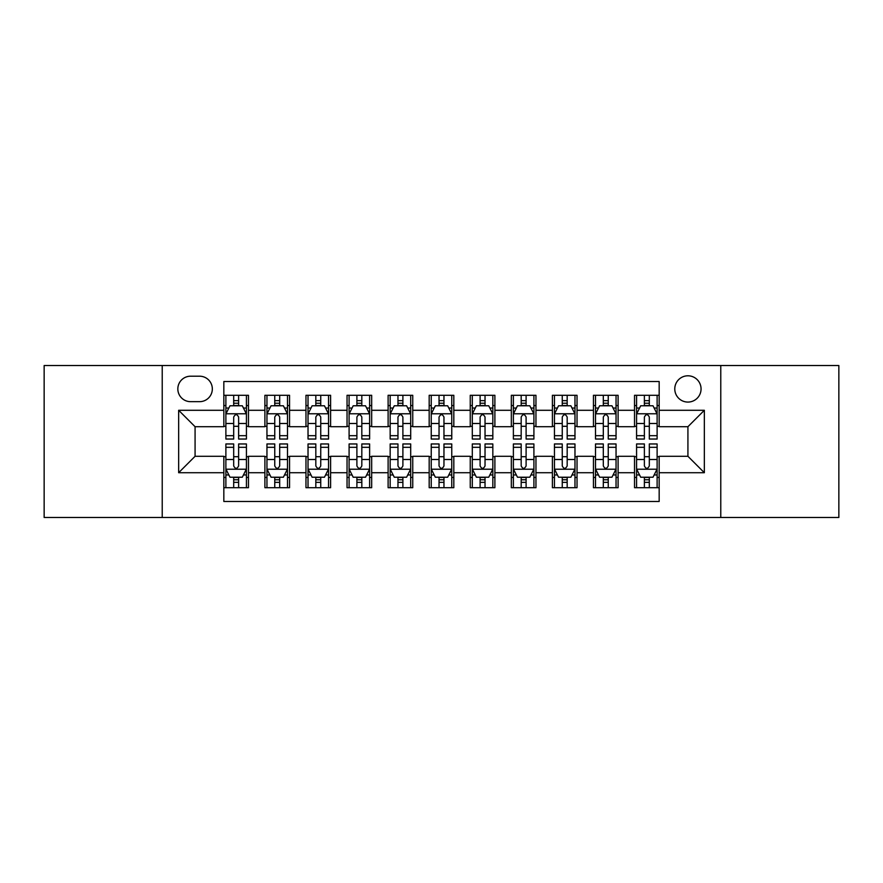 <?xml version="1.0" encoding="UTF-8"?>
<svg xmlns="http://www.w3.org/2000/svg" width="883" height="883" viewBox="0 0 883 883"><rect width="100%" height="100%" fill="white"/><g stroke="black" fill="none" stroke-linecap="round" stroke-linejoin="round"><path stroke-width="1.32" d="M687.923 375.794A13.146 13.146 0 0 0 674.778 388.928A13.146 13.146 0 0 0 687.923 402.074A13.146 13.146 0 0 0 701.058 388.928A13.146 13.146 0 0 0 687.923 375.794M720.771 517.482L838.85 517.482L838.85 365.518L720.771 365.518L720.771 517.482L162.229 517.482L162.229 365.518L44.15 365.518L44.15 517.482L162.229 517.482M659.171 395.297L634.524 395.297L634.524 410.286L618.1 410.286L618.1 426.71L634.524 426.71L634.524 410.286M618.1 410.286L618.1 395.297L593.453 395.297L593.453 410.286L577.029 410.286L577.029 426.71L593.453 426.71L593.453 410.286M577.029 410.286L577.029 395.297L552.394 395.297L552.394 410.286L535.959 410.286L535.959 426.71L552.394 426.71L552.394 410.286M535.959 410.286L535.959 395.297L511.323 395.297L511.323 410.286L494.888 410.286L494.888 426.71L511.323 426.71L511.323 410.286M494.888 410.286L494.888 395.297L470.253 395.297L470.253 410.286L453.818 410.286L453.818 426.71L470.253 426.71L470.253 410.286M453.818 410.286L453.818 395.297L429.182 395.297L429.182 410.286L412.747 410.286L412.747 426.71L429.182 426.71L429.182 410.286M412.747 410.286L412.747 395.297L388.112 395.297L388.112 410.286L371.677 410.286L371.677 426.71L388.112 426.71L388.112 410.286M371.677 410.286L371.677 395.297L347.041 395.297L347.041 410.286L330.606 410.286L330.606 426.71L347.041 426.71L347.041 410.286M330.606 410.286L330.606 395.297L305.971 395.297L305.971 410.286L289.547 410.286L289.547 426.71L305.971 426.71L305.971 410.286M289.547 410.286L289.547 395.297L264.9 395.297L264.9 426.71L248.476 426.71L248.476 395.297L223.829 395.297M223.829 487.703L248.476 487.703L248.476 456.29L264.9 456.29L264.9 487.703L289.547 487.703L289.547 456.29L305.971 456.29L305.971 472.714L289.547 472.714M305.971 472.714L305.971 487.703L330.606 487.703L330.606 456.29L347.041 456.29L347.041 472.714L330.606 472.714M347.041 472.714L347.041 487.703L371.677 487.703L371.677 456.29L388.112 456.29L388.112 472.714L371.677 472.714M388.112 472.714L388.112 487.703L412.747 487.703L412.747 456.29L429.182 456.29L429.182 472.714L412.747 472.714M429.182 472.714L429.182 487.703L453.818 487.703L453.818 456.29L470.253 456.29L470.253 472.714L453.818 472.714M470.253 472.714L470.253 487.703L494.888 487.703L494.888 456.29L511.323 456.29L511.323 472.714L494.888 472.714M511.323 472.714L511.323 487.703L535.959 487.703L535.959 456.29L552.394 456.29L552.394 472.714L535.959 472.714M552.394 472.714L552.394 487.703L577.029 487.703L577.029 456.29L593.453 456.29L593.453 472.714L577.029 472.714M593.453 472.714L593.453 487.703L618.1 487.703L618.1 456.29L634.524 456.29L634.524 472.714L618.1 472.714M190.562 401.666L199.602 401.666A12.726 12.726 0 0 0 212.328 388.928A12.726 12.726 0 0 0 199.602 376.202L190.562 376.202A12.726 12.726 0 0 0 177.836 388.928A12.726 12.726 0 0 0 190.562 401.666M720.771 365.518L162.229 365.518M659.171 410.286L659.171 381.533L223.829 381.533L223.829 426.71L195.077 426.71L195.077 456.29L223.829 456.29L223.829 501.467L659.171 501.467L659.171 456.29L687.923 456.29L687.923 426.71L659.171 426.71L659.171 410.286L704.347 410.286L704.347 472.714L659.171 472.714M223.829 472.714L178.653 472.714L178.653 410.286L223.829 410.286M634.524 472.714L634.524 487.703L659.171 487.703M223.829 405.562L225.882 405.562M233.686 405.562L238.62 405.562M246.423 405.562L248.476 405.562M223.829 426.301L225.882 426.301M233.686 426.301L238.62 426.301M246.423 426.301L248.476 426.301M223.829 456.699L225.882 456.699M233.686 456.699L238.62 456.699M246.423 456.699L248.476 456.699M223.829 477.438L225.882 477.438M233.686 477.438L238.62 477.438M246.423 477.438L248.476 477.438M264.9 426.301L266.953 426.301M274.756 426.301L279.69 426.301M287.494 426.301L289.547 426.301M264.9 405.562L266.953 405.562M274.756 405.562L279.69 405.562M287.494 405.562L289.547 405.562M264.9 456.699L266.953 456.699M274.756 456.699L279.69 456.699M287.494 456.699L289.547 456.699M264.9 477.438L266.953 477.438M274.756 477.438L279.69 477.438M287.494 477.438L289.547 477.438M305.971 456.699L308.024 456.699M315.827 456.699L320.75 456.699M328.553 456.699L330.606 456.699M305.971 477.438L308.024 477.438M315.827 477.438L320.75 477.438M328.553 477.438L330.606 477.438M305.971 405.562L308.024 405.562M315.827 405.562L320.75 405.562M328.553 405.562L330.606 405.562M305.971 426.301L308.024 426.301M315.827 426.301L320.75 426.301M328.553 426.301L330.606 426.301M347.041 456.699L349.094 456.699M356.898 456.699L361.82 456.699M369.624 456.699L371.677 456.699M347.041 477.438L349.094 477.438M356.898 477.438L361.82 477.438M369.624 477.438L371.677 477.438M347.041 405.562L349.094 405.562M356.898 405.562L361.82 405.562M369.624 405.562L371.677 405.562M347.041 426.301L349.094 426.301M356.898 426.301L361.82 426.301M369.624 426.301L371.677 426.301M388.112 456.699L390.165 456.699M397.968 456.699L402.891 456.699M410.694 456.699L412.747 456.699M388.112 477.438L390.165 477.438M397.968 477.438L402.891 477.438M410.694 477.438L412.747 477.438M388.112 405.562L390.165 405.562M397.968 405.562L402.891 405.562M410.694 405.562L412.747 405.562M388.112 426.301L390.165 426.301M397.968 426.301L402.891 426.301M410.694 426.301L412.747 426.301M429.182 456.699L431.235 456.699M439.039 456.699L443.961 456.699M451.765 456.699L453.818 456.699M429.182 477.438L431.235 477.438M439.039 477.438L443.961 477.438M451.765 477.438L453.818 477.438M429.182 405.562L431.235 405.562M439.039 405.562L443.961 405.562M451.765 405.562L453.818 405.562M429.182 426.301L431.235 426.301M439.039 426.301L443.961 426.301M451.765 426.301L453.818 426.301M470.253 456.699L472.306 456.699M480.109 456.699L485.032 456.699M492.835 456.699L494.888 456.699M470.253 477.438L472.306 477.438M480.109 477.438L485.032 477.438M492.835 477.438L494.888 477.438M470.253 405.562L472.306 405.562M480.109 405.562L485.032 405.562M492.835 405.562L494.888 405.562M470.253 426.301L472.306 426.301M480.109 426.301L485.032 426.301M492.835 426.301L494.888 426.301M511.323 456.699L513.376 456.699M521.18 456.699L526.102 456.699M533.906 456.699L535.959 456.699M511.323 477.438L513.376 477.438M521.18 477.438L526.102 477.438M533.906 477.438L535.959 477.438M511.323 405.562L513.376 405.562M521.18 405.562L526.102 405.562M533.906 405.562L535.959 405.562M511.323 426.301L513.376 426.301M521.18 426.301L526.102 426.301M533.906 426.301L535.959 426.301M552.394 456.699L554.447 456.699M562.25 456.699L567.173 456.699M574.976 456.699L577.029 456.699M552.394 477.438L554.447 477.438M562.25 477.438L567.173 477.438M574.976 477.438L577.029 477.438M552.394 405.562L554.447 405.562M562.25 405.562L567.173 405.562M574.976 405.562L577.029 405.562M552.394 426.301L554.447 426.301M562.25 426.301L567.173 426.301M574.976 426.301L577.029 426.301M593.453 456.699L595.506 456.699M603.31 456.699L608.244 456.699M616.047 456.699L618.1 456.699M593.453 477.438L595.506 477.438M603.31 477.438L608.244 477.438M616.047 477.438L618.1 477.438M593.453 405.562L595.506 405.562M603.31 405.562L608.244 405.562M616.047 405.562L618.1 405.562M593.453 426.301L595.506 426.301M603.31 426.301L608.244 426.301M616.047 426.301L618.1 426.301M634.524 456.699L636.577 456.699M644.38 456.699L649.314 456.699M657.118 456.699L659.171 456.699M634.524 477.438L636.577 477.438M644.38 477.438L649.314 477.438M657.118 477.438L659.171 477.438M634.524 405.562L636.577 405.562M644.38 405.562L649.314 405.562M657.118 405.562L659.171 405.562M634.524 426.301L636.577 426.301M644.38 426.301L649.314 426.301M657.118 426.301L659.171 426.301M195.077 426.71L178.653 410.286M195.077 456.29L178.653 472.714M704.347 410.286L687.923 426.71M704.347 472.714L687.923 456.29M238.62 400.639L233.686 400.639M246.423 435.683L238.62 435.683L238.62 439.039L246.423 439.039L246.423 413.984L242.306 405.772L229.988 405.772L225.882 413.984L225.882 439.039L233.686 439.039L233.686 435.683L225.882 435.683M225.882 413.984L225.882 395.297M246.423 413.984L246.423 395.297M233.686 405.772L233.686 395.297M238.62 395.297L238.62 405.772M238.62 435.683L238.62 417.063C236.975 413.895 235.331 413.895 233.686 417.063L233.686 435.683M233.686 482.361L238.62 482.361M225.882 447.317L233.686 447.317L233.686 443.961L225.882 443.961L225.882 469.016L229.988 477.228L242.306 477.228L246.423 469.016L246.423 443.961L238.62 443.961L238.62 447.317L246.423 447.317M246.423 469.016L246.423 487.703M225.882 469.016L225.882 487.703M238.62 477.228L238.62 487.703M233.686 487.703L233.686 477.228M233.686 447.317L233.686 465.937C235.331 469.105 236.975 469.105 238.62 465.937L238.62 447.317M279.69 400.639L274.756 400.639M287.494 435.683L279.69 435.683L279.69 439.039L287.494 439.039L287.494 413.984L283.377 405.772L271.059 405.772L266.953 413.984L266.953 439.039L274.756 439.039L274.756 435.683L266.953 435.683M266.953 413.984L266.953 395.297M287.494 413.984L287.494 395.297M274.756 405.772L274.756 395.297M279.69 395.297L279.69 405.772M279.69 435.683L279.69 417.063C278.046 413.895 276.401 413.895 274.756 417.063L274.756 435.683M320.75 400.639L315.827 400.639M328.553 435.683L320.75 435.683L320.75 439.039L328.553 439.039L328.553 413.984L324.447 405.772L312.129 405.772L308.024 413.984L308.024 439.039L315.827 439.039L315.827 435.683L308.024 435.683M308.024 413.984L308.024 395.297M328.553 413.984L328.553 395.297M315.827 405.772L315.827 395.297M320.75 395.297L320.75 405.772M320.75 435.683L320.75 417.063C319.116 413.895 317.472 413.895 315.827 417.063L315.827 435.683M361.82 400.639L356.898 400.639M369.624 435.683L361.82 435.683L361.82 439.039L369.624 439.039L369.624 413.984L365.518 405.772L353.2 405.772L349.094 413.984L349.094 439.039L356.898 439.039L356.898 435.683L349.094 435.683M349.094 413.984L349.094 395.297M369.624 413.984L369.624 395.297M356.898 405.772L356.898 395.297M361.82 395.297L361.82 405.772M361.82 435.683L361.82 417.063C360.187 413.895 358.542 413.895 356.898 417.063L356.898 435.683M402.891 400.639L397.968 400.639M410.694 435.683L402.891 435.683L402.891 439.039L410.694 439.039L410.694 413.984L406.588 405.772L394.271 405.772L390.165 413.984L390.165 439.039L397.968 439.039L397.968 435.683L390.165 435.683M390.165 413.984L390.165 395.297M410.694 413.984L410.694 395.297M397.968 405.772L397.968 395.297M402.891 395.297L402.891 405.772M402.891 435.683L402.891 417.063C401.257 413.895 399.613 413.895 397.968 417.063L397.968 435.683M274.756 482.361L279.69 482.361M266.953 447.317L274.756 447.317L274.756 443.961L266.953 443.961L266.953 469.016L271.059 477.228L283.377 477.228L287.494 469.016L287.494 443.961L279.69 443.961L279.69 447.317L287.494 447.317M287.494 469.016L287.494 487.703M266.953 469.016L266.953 487.703M279.69 477.228L279.69 487.703M274.756 487.703L274.756 477.228M274.756 447.317L274.756 465.937C276.401 469.105 278.035 469.105 279.69 465.937L279.69 447.317M315.827 482.361L320.75 482.361M308.024 447.317L315.827 447.317L315.827 443.961L308.024 443.961L308.024 469.016L312.129 477.228L324.447 477.228L328.553 469.016L328.553 443.961L320.75 443.961L320.75 447.317L328.553 447.317M328.553 469.016L328.553 487.703M308.024 469.016L308.024 487.703M320.75 477.228L320.75 487.703M315.827 487.703L315.827 477.228M315.827 447.317L315.827 465.937C317.472 469.105 319.105 469.105 320.75 465.937L320.75 447.317M356.898 482.361L361.82 482.361M349.094 447.317L356.898 447.317L356.898 443.961L349.094 443.961L349.094 469.016L353.2 477.228L365.518 477.228L369.624 469.016L369.624 443.961L361.82 443.961L361.82 447.317L369.624 447.317M369.624 469.016L369.624 487.703M349.094 469.016L349.094 487.703M361.82 477.228L361.82 487.703M356.898 487.703L356.898 477.228M356.898 447.317L356.898 465.937C358.542 469.105 360.176 469.105 361.82 465.937L361.82 447.317M397.968 482.361L402.891 482.361M390.165 447.317L397.968 447.317L397.968 443.961L390.165 443.961L390.165 469.016L394.271 477.228L406.588 477.228L410.694 469.016L410.694 443.961L402.891 443.961L402.891 447.317L410.694 447.317M410.694 469.016L410.694 487.703M390.165 469.016L390.165 487.703M402.891 477.228L402.891 487.703M397.968 487.703L397.968 477.228M397.968 447.317L397.968 465.937C399.602 469.105 401.246 469.105 402.891 465.937L402.891 447.317M443.961 400.639L439.039 400.639M451.765 435.683L443.961 435.683L443.961 439.039L451.765 439.039L451.765 413.984L447.659 405.772L435.341 405.772L431.235 413.984L431.235 439.039L439.039 439.039L439.039 435.683L431.235 435.683M431.235 413.984L431.235 395.297M451.765 413.984L451.765 395.297M439.039 405.772L439.039 395.297M443.961 395.297L443.961 405.772M443.961 435.683L443.961 417.063C442.328 413.895 440.683 413.895 439.039 417.063L439.039 435.683M439.039 482.361L443.961 482.361M431.235 447.317L439.039 447.317L439.039 443.961L431.235 443.961L431.235 469.016L435.341 477.228L447.659 477.228L451.765 469.016L451.765 443.961L443.961 443.961L443.961 447.317L451.765 447.317M451.765 469.016L451.765 487.703M431.235 469.016L431.235 487.703M443.961 477.228L443.961 487.703M439.039 487.703L439.039 477.228M439.039 447.317L439.039 465.937C440.672 469.105 442.317 469.105 443.961 465.937L443.961 447.317M485.032 400.639L480.109 400.639M492.835 435.683L485.032 435.683L485.032 439.039L492.835 439.039L492.835 413.984L488.729 405.772L476.412 405.772L472.306 413.984L472.306 439.039L480.109 439.039L480.109 435.683L472.306 435.683M472.306 413.984L472.306 395.297M492.835 413.984L492.835 395.297M480.109 405.772L480.109 395.297M485.032 395.297L485.032 405.772M485.032 435.683L485.032 417.063C483.398 413.895 481.754 413.895 480.109 417.063L480.109 435.683M480.109 482.361L485.032 482.361M472.306 447.317L480.109 447.317L480.109 443.961L472.306 443.961L472.306 469.016L476.412 477.228L488.729 477.228L492.835 469.016L492.835 443.961L485.032 443.961L485.032 447.317L492.835 447.317M492.835 469.016L492.835 487.703M472.306 469.016L472.306 487.703M485.032 477.228L485.032 487.703M480.109 487.703L480.109 477.228M480.109 447.317L480.109 465.937C481.743 469.105 483.387 469.105 485.032 465.937L485.032 447.317M526.102 400.639L521.18 400.639M533.906 435.683L526.102 435.683L526.102 439.039L533.906 439.039L533.906 413.984L529.8 405.772L517.482 405.772L513.376 413.984L513.376 439.039L521.18 439.039L521.18 435.683L513.376 435.683M513.376 413.984L513.376 395.297M533.906 413.984L533.906 395.297M521.18 405.772L521.18 395.297M526.102 395.297L526.102 405.772M526.102 435.683L526.102 417.063C524.458 413.895 522.824 413.895 521.18 417.063L521.18 435.683M521.18 482.361L526.102 482.361M513.376 447.317L521.18 447.317L521.18 443.961L513.376 443.961L513.376 469.016L517.482 477.228L529.8 477.228L533.906 469.016L533.906 443.961L526.102 443.961L526.102 447.317L533.906 447.317M533.906 469.016L533.906 487.703M513.376 469.016L513.376 487.703M526.102 477.228L526.102 487.703M521.18 487.703L521.18 477.228M521.18 447.317L521.18 465.937C522.813 469.105 524.458 469.105 526.102 465.937L526.102 447.317M567.173 400.639L562.25 400.639M574.976 435.683L567.173 435.683L567.173 439.039L574.976 439.039L574.976 413.984L570.871 405.772L558.553 405.772L554.447 413.984L554.447 439.039L562.25 439.039L562.25 435.683L554.447 435.683M554.447 413.984L554.447 395.297M574.976 413.984L574.976 395.297M562.25 405.772L562.25 395.297M567.173 395.297L567.173 405.772M567.173 435.683L567.173 417.063C565.528 413.895 563.895 413.895 562.25 417.063L562.25 435.683M562.25 482.361L567.173 482.361M554.447 447.317L562.25 447.317L562.25 443.961L554.447 443.961L554.447 469.016L558.553 477.228L570.871 477.228L574.976 469.016L574.976 443.961L567.173 443.961L567.173 447.317L574.976 447.317M574.976 469.016L574.976 487.703M554.447 469.016L554.447 487.703M567.173 477.228L567.173 487.703M562.25 487.703L562.25 477.228M562.25 447.317L562.25 465.937C563.884 469.105 565.528 469.105 567.173 465.937L567.173 447.317M608.244 400.639L603.31 400.639M616.047 435.683L608.244 435.683L608.244 439.039L616.047 439.039L616.047 413.984L611.941 405.772L599.623 405.772L595.506 413.984L595.506 439.039L603.31 439.039L603.31 435.683L595.506 435.683M595.506 413.984L595.506 395.297M616.047 413.984L616.047 395.297M603.31 405.772L603.31 395.297M608.244 395.297L608.244 405.772M608.244 435.683L608.244 417.063C606.599 413.895 604.965 413.895 603.31 417.063L603.31 435.683M603.31 482.361L608.244 482.361M595.506 447.317L603.31 447.317L603.31 443.961L595.506 443.961L595.506 469.016L599.623 477.228L611.941 477.228L616.047 469.016L616.047 443.961L608.244 443.961L608.244 447.317L616.047 447.317M616.047 469.016L616.047 487.703M595.506 469.016L595.506 487.703M608.244 477.228L608.244 487.703M603.31 487.703L603.31 477.228M603.31 447.317L603.31 465.937C604.954 469.105 606.599 469.105 608.244 465.937L608.244 447.317M649.314 400.639L644.38 400.639M657.118 435.683L649.314 435.683L649.314 439.039L657.118 439.039L657.118 413.984L653.012 405.772L640.694 405.772L636.577 413.984L636.577 439.039L644.38 439.039L644.38 435.683L636.577 435.683M636.577 413.984L636.577 395.297M657.118 413.984L657.118 395.297M644.38 405.772L644.38 395.297M649.314 395.297L649.314 405.772M649.314 435.683L649.314 417.063C647.669 413.895 646.025 413.895 644.38 417.063L644.38 435.683M644.38 482.361L649.314 482.361M636.577 447.317L644.38 447.317L644.38 443.961L636.577 443.961L636.577 469.016L640.694 477.228L653.012 477.228L657.118 469.016L657.118 443.961L649.314 443.961L649.314 447.317L657.118 447.317M657.118 469.016L657.118 487.703M636.577 469.016L636.577 487.703M649.314 477.228L649.314 487.703M644.38 487.703L644.38 477.228M644.38 447.317L644.38 465.937C646.025 469.105 647.669 469.105 649.314 465.937L649.314 447.317M264.9 472.714L248.476 472.714M264.9 410.286L248.476 410.286M246.313 413.774L225.982 413.774M225.882 408.034L228.863 408.034M243.443 408.034L246.423 408.034M233.686 423.498L225.882 423.498M246.423 423.498L238.62 423.498M238.62 403.244L233.686 403.244M225.982 469.226L246.313 469.226M246.423 474.966L243.443 474.966M228.863 474.966L225.882 474.966M238.62 459.502L246.423 459.502M225.882 459.502L233.686 459.502M233.686 479.756L238.62 479.756M287.383 413.774L267.052 413.774M266.953 408.034L269.933 408.034M284.514 408.034L287.494 408.034M274.756 423.498L266.953 423.498M287.494 423.498L279.69 423.498M279.69 403.244L274.756 403.244M328.454 413.774L308.123 413.774M308.024 408.034L311.004 408.034M325.584 408.034L328.553 408.034M315.827 423.498L308.024 423.498M328.553 423.498L320.75 423.498M320.75 403.244L315.827 403.244M369.524 413.774L349.193 413.774M349.094 408.034L352.074 408.034M366.655 408.034L369.624 408.034M356.898 423.498L349.094 423.498M369.624 423.498L361.82 423.498M361.82 403.244L356.898 403.244M410.595 413.774L390.264 413.774M390.165 408.034L393.145 408.034M407.725 408.034L410.694 408.034M397.968 423.498L390.165 423.498M410.694 423.498L402.891 423.498M402.891 403.244L397.968 403.244M267.052 469.226L287.383 469.226M287.494 474.966L284.514 474.966M269.933 474.966L266.953 474.966M279.69 459.502L287.494 459.502M266.953 459.502L274.756 459.502M274.756 479.756L279.69 479.756M308.123 469.226L328.454 469.226M328.553 474.966L325.584 474.966M311.004 474.966L308.024 474.966M320.75 459.502L328.553 459.502M308.024 459.502L315.827 459.502M315.827 479.756L320.75 479.756M349.193 469.226L369.524 469.226M369.624 474.966L366.655 474.966M352.074 474.966L349.094 474.966M361.82 459.502L369.624 459.502M349.094 459.502L356.898 459.502M356.898 479.756L361.82 479.756M390.264 469.226L410.595 469.226M410.694 474.966L407.725 474.966M393.145 474.966L390.165 474.966M402.891 459.502L410.694 459.502M390.165 459.502L397.968 459.502M397.968 479.756L402.891 479.756M451.666 413.774L431.334 413.774M431.235 408.034L434.204 408.034M448.796 408.034L451.765 408.034M439.039 423.498L431.235 423.498M451.765 423.498L443.961 423.498M443.961 403.244L439.039 403.244M431.334 469.226L451.666 469.226M451.765 474.966L448.796 474.966M434.204 474.966L431.235 474.966M443.961 459.502L451.765 459.502M431.235 459.502L439.039 459.502M439.039 479.756L443.961 479.756M492.736 413.774L472.405 413.774M472.306 408.034L475.275 408.034M489.855 408.034L492.835 408.034M480.109 423.498L472.306 423.498M492.835 423.498L485.032 423.498M485.032 403.244L480.109 403.244M472.405 469.226L492.736 469.226M492.835 474.966L489.855 474.966M475.275 474.966L472.306 474.966M485.032 459.502L492.835 459.502M472.306 459.502L480.109 459.502M480.109 479.756L485.032 479.756M533.807 413.774L513.476 413.774M513.376 408.034L516.345 408.034M530.926 408.034L533.906 408.034M521.18 423.498L513.376 423.498M533.906 423.498L526.102 423.498M526.102 403.244L521.18 403.244M513.476 469.226L533.807 469.226M533.906 474.966L530.926 474.966M516.345 474.966L513.376 474.966M526.102 459.502L533.906 459.502M513.376 459.502L521.18 459.502M521.18 479.756L526.102 479.756M574.877 413.774L554.546 413.774M554.447 408.034L557.416 408.034M571.996 408.034L574.976 408.034M562.25 423.498L554.447 423.498M574.976 423.498L567.173 423.498M567.173 403.244L562.25 403.244M554.546 469.226L574.877 469.226M574.976 474.966L571.996 474.966M557.416 474.966L554.447 474.966M567.173 459.502L574.976 459.502M554.447 459.502L562.25 459.502M562.25 479.756L567.173 479.756M615.948 413.774L595.617 413.774M595.506 408.034L598.486 408.034M613.067 408.034L616.047 408.034M603.31 423.498L595.506 423.498M616.047 423.498L608.244 423.498M608.244 403.244L603.31 403.244M595.617 469.226L615.948 469.226M616.047 474.966L613.067 474.966M598.486 474.966L595.506 474.966M608.244 459.502L616.047 459.502M595.506 459.502L603.31 459.502M603.31 479.756L608.244 479.756M657.018 413.774L636.687 413.774M636.577 408.034L639.557 408.034M654.137 408.034L657.118 408.034M644.38 423.498L636.577 423.498M657.118 423.498L649.314 423.498M649.314 403.244L644.38 403.244M636.687 469.226L657.018 469.226M657.118 474.966L654.137 474.966M639.557 474.966L636.577 474.966M649.314 459.502L657.118 459.502M636.577 459.502L644.38 459.502M644.38 479.756L649.314 479.756"/></g></svg>

